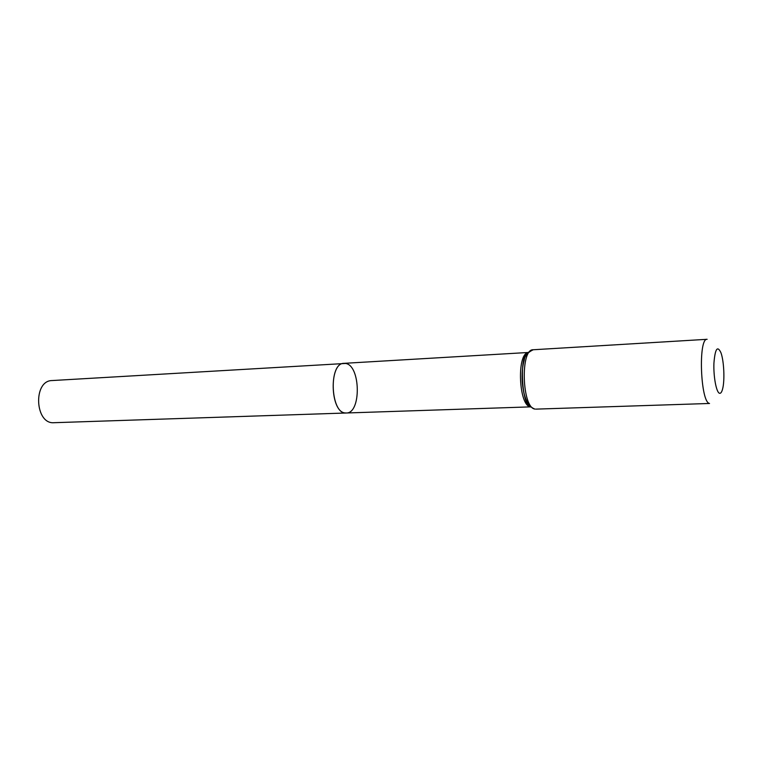 <?xml version="1.0" encoding="UTF-8"?>
<svg xmlns="http://www.w3.org/2000/svg" width="762" height="762" viewBox="0 0 762 762"><rect width="100%" height="100%" fill="white"/><g stroke="black" fill="none" stroke-linecap="round" stroke-linejoin="round"><path stroke-width="1.14" d="M345.31 412.947L346.281 412.994C330.546 414.938 328.146 362.855 343.995 363.341C328.765 362.76 330.051 412.518 345.31 412.947M719.49 393.268C716.337 392.44 713.375 376.599 713.927 363.141C715.099 348.729 717.442 345.262 720.957 352.758C723.986 360.921 724.881 380.467 722.624 388.877C721.785 392.144 720.738 393.611 719.49 393.268M535.905 409.127L709.527 403.469C700.478 402.679 698.068 337.852 707.126 339.3L533.171 349.758C527.714 352.444 524.742 355.854 524.256 360.007C522.427 366.427 521.76 373.761 522.265 382.029C523.665 397.507 527.847 406.517 534.819 409.061L535.095 409.07C521.989 408.48 520.084 348.729 533.171 349.758M345.586 363.455C360.702 365.312 361.426 413.547 346.281 412.994L54.064 422.7C34.871 424.52 32.842 380.505 52.121 380.552L345.586 363.455M530.476 406.784C518.884 406.165 516.493 354.263 527.98 352.596M530.847 407.06C520.884 401.545 518.912 358.683 528.323 352.282M528.085 352.492L343.995 363.341M530.59 406.87L346.281 412.994M530.8 406.794C521.941 407.822 518.751 354.52 527.933 352.72"/></g></svg>
